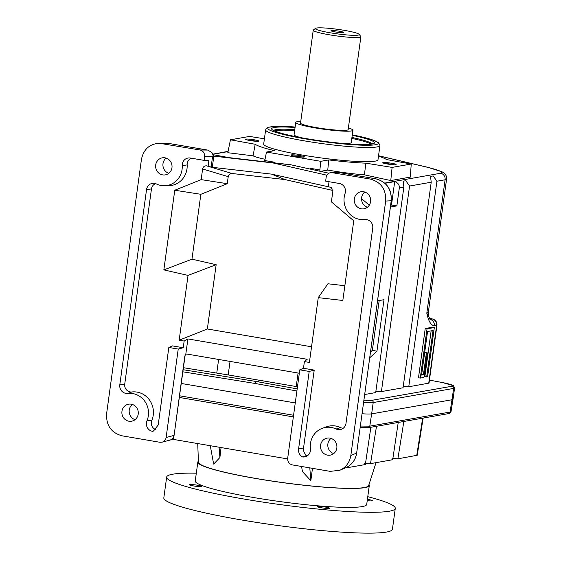 <?xml version="1.0" encoding="UTF-8"?>
<svg xmlns="http://www.w3.org/2000/svg" width="561" height="561" viewBox="0 0 561 561"><rect width="100%" height="100%" fill="white"/><g stroke="black" fill="none" stroke-linecap="round" stroke-linejoin="round"><path stroke-width="0.84" d="M452.04 399.734L371.648 413.864L373.191 402.56L453.59 388.422L452.04 399.734A19.228 1.978 -172.2 0 0 453.036 399.257L454.585 387.946L453.59 388.422A1.921 1.823 -100 0 0 452.061 386.227C454.382 385.505 451.072 384.264 442.145 382.49A1.921 0.68 -79.4 0 1 442.222 382.497L429.431 380.113L442.145 382.49M320.583 445.231A8.653 8.198 -100 0 0 330.205 455.146A8.653 8.198 -100 0 0 336.775 445.203A8.653 8.198 -100 0 0 327.21 438.099A8.653 8.198 -100 0 0 320.583 445.231M332.378 172.592L337.757 172.297L331.249 172.522L370.246 179.057L375.765 178.791C386.557 181.799 391.704 189.134 391.206 200.796L356.649 453.064C355.478 460.041 351.817 464.95 345.681 467.797L339.847 470.258C345.983 467.411 349.643 462.502 350.828 455.525L356.719 453.022C355.555 460.006 351.873 464.929 345.681 467.797M331.249 172.522C328.451 172.858 326.754 174.478 326.158 177.367L325.639 181.133L339.377 183.482A7.489 7.097 -100 0 1 345.071 193.482A19.432 18.401 -100 0 0 362.974 219.674A19.432 18.401 -100 0 0 364.79 219.561A7.489 7.097 -100 0 1 365.492 219.519A7.489 7.097 -100 0 1 372.728 228.201L345.983 423.408A7.489 7.097 -100 0 1 341.312 429.305A7.489 7.097 -100 0 1 336.102 428.997A19.432 18.401 -100 0 0 322.582 428.204A19.432 18.401 -100 0 0 310.422 448.723A7.489 7.097 -100 0 1 305.738 456.633A7.489 7.097 -100 0 1 302.365 456.913C299.539 455.076 298.277 452.432 298.578 448.982L309.202 371.438L299.791 369.832L287.681 458.267C287.534 461.78 289.09 463.989 292.337 464.901L330.198 471.366L339.847 470.258M370.246 179.057C381.024 182.066 386.171 189.401 385.68 201.055L350.828 455.525M354.328 198.889A8.653 8.198 -100 0 0 363.949 208.797A8.653 8.198 -100 0 0 370.526 198.86A8.653 8.198 -100 0 0 360.954 191.757A8.653 8.198 -100 0 0 354.328 198.889M298.578 448.982L303.55 447.944L314.216 370.106L309.202 371.438M303.55 447.944C303.242 451.065 304.293 453.568 306.713 455.476L302.365 456.913M154.093 430.778L152.466 431.318L153.448 431.044L158.202 425.014L168.826 347.462L172.515 345.906L183.244 347.736L184.155 341.053L179.162 340.197L207.353 328.984L311.537 346.782M328.879 173.223L290.598 164.731L273.046 162.956L326.902 175.207M290.598 164.731L229.772 157.718M212.584 156.014L212.535 156.708L213.727 156.807L213.783 156.147L212.584 156.014L213.545 156.112L211.918 152.55L207.766 150.096L169.724 143.602A1.921 0.582 -80.3 0 1 169.752 143.609A1.921 0.582 -80.3 0 0 169.688 143.602L207.549 150.067L199.933 149.969C203.187 150.881 204.737 153.09 204.597 156.61L204.078 160.376L190.34 158.027A7.489 7.097 -100 0 0 189.127 157.929A7.489 7.097 -100 0 0 182.234 165.67A19.432 18.401 -100 0 1 164.345 185.754L168.623 185.712A20.133 19.067 80 0 0 187.157 164.899A6.781 6.423 80 0 1 191.476 158.223M213.783 156.147L273.046 162.956M299.329 373.24L186.981 354.054L185.817 354.11L184.955 355.765M135.068 419.663A8.653 8.198 80 0 1 129.303 412.833A8.653 8.198 80 0 1 132.396 404.453M168.812 173.314A8.653 8.198 80 0 1 163.048 166.491A8.653 8.198 80 0 1 166.14 158.111M200.852 194.302L227.254 183.699L228.215 176.659C228.699 174.506 229.989 173.454 232.1 173.503L206.497 165.832C204.386 165.783 203.096 166.834 202.612 168.98L201.161 179.625L174.759 190.235L200.852 194.302L191.967 259.182L163.847 269.897L174.759 190.235M332.883 190.474L285.009 179.583L271.517 174.12L212.282 167.311L206.497 165.832M344.854 285.717L327.926 283.775L318.269 297.646L342.834 300.472L353.746 220.803L331.39 201.869L332.848 191.224L331.116 187.395L271.517 174.12M285.009 179.583L232.1 173.503M227.254 183.699L201.161 179.625M299.791 369.832L303.48 368.275L304.399 361.586L307.19 359.299L187.9 338.928L184.155 341.053M304.399 361.586L309.399 362.441L318.269 297.646M191.967 259.182L216.16 264.687L188.04 275.402L163.847 269.897M183.244 347.736L178.23 349.068L168.826 347.462M303.48 368.275L314.216 370.106M155.818 429.614A6.781 6.423 80 0 1 151.835 420.357L146.968 420.806A7.489 7.097 -100 0 0 152.466 431.318M306.713 455.476A6.781 6.423 -100 0 0 307.687 455.56M146.968 420.806A19.432 18.401 -100 0 0 144.836 401.36A19.432 18.401 -100 0 0 127.747 393.415A7.489 7.097 -100 0 1 119.809 384.776L146.547 189.569A7.489 7.097 -100 0 1 153.384 183.293A7.489 7.097 -100 0 1 156.435 183.98A19.432 18.401 -100 0 0 164.345 185.754M155.579 183.636A6.781 6.423 80 0 0 151.463 188.938L124.724 384.145A6.781 6.423 80 0 0 131.912 391.964A20.133 19.067 80 0 1 149.633 400.203A20.133 19.067 80 0 1 151.835 420.357M208.138 166.021L208.902 160.432L204.078 160.376M199.933 149.969L159.352 143.258C149.563 143.925 143.595 149.289 141.449 159.345L106.59 413.815C106.106 425.476 111.253 432.804 122.032 435.813L159.892 442.278L162.108 442.18C164.338 441.472 165.677 439.915 166.119 437.503L173.959 435.42C173.531 437.825 172.213 439.382 170.004 440.09L167.809 440.182M159.352 143.258L166.975 143.35L162.073 143.504M216.16 264.687L207.353 328.984M188.04 275.402L179.162 340.197M343.269 428.232A6.781 6.423 -100 0 1 340.625 427.608A20.133 19.067 -100 0 0 326.614 426.788L322.582 428.204M328.374 186.554L329.041 181.715M333.69 453.583A8.653 8.198 80 0 1 327.876 443.954A8.653 8.198 80 0 1 331.018 438.379M335.303 31.935A6.388 0.659 -172.2 0 1 330.99 30.708A6.388 0.659 -172.2 0 1 337.413 30.925A6.388 0.659 -172.2 0 1 343.655 32.447A6.388 0.659 -172.2 0 1 335.303 31.935M344.314 30.35A22.11 2.272 -172.2 0 1 359.145 34.333A22.11 2.272 -172.2 0 1 337.014 33.835A22.11 2.272 -172.2 0 1 315.562 28.359A22.11 2.272 -172.2 0 1 344.314 30.35M359.145 34.333L360.786 36.465A24.039 2.475 -172.2 0 1 360.877 36.731A24.039 2.475 -172.2 0 1 359.636 37.328A24.039 2.475 -172.2 0 1 333.045 35.392A24.039 2.475 -172.2 0 1 313.248 30.21A24.039 2.475 -172.2 0 1 313.41 29.971L315.562 28.359M300.752 121.435A28.842 2.966 7.8 0 0 297.26 121.702A28.842 2.966 7.8 0 0 295.766 122.41A28.842 2.966 7.8 0 0 319.525 128.623A28.842 2.966 7.8 0 0 351.431 130.951A28.842 2.966 7.8 0 0 352.918 130.243A28.842 2.966 7.8 0 0 348.381 127.964M360.877 36.731L348.157 129.591A24.039 2.475 -172.2 0 1 346.915 130.18A24.039 2.475 -172.2 0 1 320.331 128.245A24.039 2.475 -172.2 0 1 300.528 123.062L313.248 30.21M352.918 130.243L351.235 142.557A28.842 2.966 -172.2 0 1 343.648 143.518M301.124 137.697A28.842 2.966 -172.2 0 1 294.083 134.731L295.766 122.41M219.085 447.208L219.919 457.517L221.069 447.552M219.919 457.517L213.65 464.108L210.277 445.707M376.031 462.657L368.647 485.588A85.903 8.836 -172.2 0 1 282.372 482.523A85.903 8.836 -172.2 0 1 198.454 462.271L197.717 443.562M312.463 468.337L310.836 480.707L309.798 467.881M301.538 466.472L302.484 471.619L310.836 480.707M189.688 484.578A6.346 0.652 7.8 0 0 189.359 484.732A6.346 0.652 7.8 0 0 193.636 485.945A6.346 0.652 7.8 0 0 201.932 486.457A6.346 0.652 7.8 0 0 196.701 485.09A6.346 0.652 7.8 0 0 189.688 484.578M321.32 507.754A6.346 0.652 7.8 0 0 329.286 508.413A6.346 0.652 7.8 0 0 329.609 508.259A6.346 0.652 7.8 0 0 323.416 506.751A6.346 0.652 7.8 0 0 317.035 506.541A6.346 0.652 7.8 0 0 321.32 507.754M367.231 500.622A6.346 0.652 7.8 0 0 372.266 500.861A6.346 0.652 7.8 0 0 372.595 500.707A6.346 0.652 7.8 0 0 368.311 499.493A6.346 0.652 7.8 0 0 367.406 499.346M196.315 473.196A115.37 11.872 7.8 0 0 172.634 474.213A115.37 11.872 7.8 0 0 166.673 477.06A115.37 11.872 7.8 0 0 279.364 504.479A115.37 11.872 7.8 0 0 395.281 508.378A115.37 11.872 7.8 0 0 367.771 496.681M197.844 462.026L195.249 480.973A86.527 8.906 7.8 0 0 279.771 501.541A86.527 8.906 7.8 0 0 366.705 504.458L369.299 485.51A86.527 8.906 -172.2 0 1 282.365 482.586A86.527 8.906 -172.2 0 1 197.844 462.026A86.527 8.906 -172.2 0 1 198.412 461.191M166.673 477.06L163.819 497.902A115.37 11.872 7.8 0 0 276.51 525.32A115.37 11.872 7.8 0 0 392.427 529.219L395.281 508.378M368.977 484.557A86.527 8.906 -172.2 0 1 369.299 485.51M346.361 467.495L345.274 467.965M364.419 463.898A12.496 1.283 -172.2 0 1 370.526 463.624L376.494 426.276M370.87 427.265L365.344 464.536L346.298 467.881M391.774 459.087A12.496 1.283 -172.2 0 1 397.875 458.814L403.85 421.472M398.226 422.461L392.7 459.725L370.526 463.624M360.414 426.044L369.797 426.164L450.034 412.055L451.03 411.592L452.972 399.383M173.433 437.377L173.202 439.375L287.625 458.919M173.202 439.375L171.918 439.144M423.141 418.078L417.216 455.273L397.875 458.814M274.49 130.902A49.992 5.147 -172.2 0 1 275.71 130.622A49.992 5.147 -172.2 0 1 294.651 130.566M351.803 138.392A49.992 5.147 -172.2 0 1 371.13 144.142M230.045 361.41L228.187 374.93L216.756 373.086L218.622 359.461M379.937 145.523L377.988 159.738A57.685 5.933 -172.2 0 1 320.036 157.788A57.685 5.933 -172.2 0 1 263.684 144.079L265.634 129.864A57.685 5.933 7.8 0 0 313.15 142.291A57.685 5.933 7.8 0 0 376.957 146.947A57.685 5.933 7.8 0 0 379.937 145.523L378.647 142.76L371.957 139.689L352.287 134.836A55.763 5.736 7.8 0 1 375.407 144.745A55.763 5.736 7.8 0 1 288.172 135.566A55.763 5.736 7.8 0 1 295.135 127.024M258.551 141.267A6.739 0.694 7.8 0 0 258.88 141.141A6.739 0.694 7.8 0 0 252.317 139.5A6.739 0.694 7.8 0 0 245.557 139.317A6.739 0.694 7.8 0 0 251.293 140.755A6.739 0.694 7.8 0 0 258.551 141.267M304.069 157.052A6.739 0.694 7.8 0 0 304.399 156.919A6.739 0.694 7.8 0 0 297.835 155.285A6.739 0.694 7.8 0 0 291.075 155.095A6.739 0.694 7.8 0 0 296.811 156.533A6.739 0.694 7.8 0 0 304.069 157.052M395.778 164.71A6.739 0.694 7.8 0 0 396.115 164.576A6.739 0.694 7.8 0 0 389.551 162.942A6.739 0.694 7.8 0 0 382.784 162.753A6.739 0.694 7.8 0 0 388.528 164.191A6.739 0.694 7.8 0 0 395.778 164.71M264.54 161.715L266.496 152.059L274.476 150.657A67.348 6.928 -172.2 0 1 255.199 144.275L230.445 139.787L227.808 152.718L253.067 155.832L255.199 144.275M266.496 152.059L320.759 161.323L319.77 171.147M320.59 171.336L327.757 170.074C341.684 172.444 353.907 174.036 364.426 174.85L390.772 180.551L392.104 167.395L365.842 163.167A67.348 6.928 -172.2 0 1 328.739 159.92L320.759 161.323M392.104 167.395L411.234 164.029L410.301 177.115L390.772 180.551M378.479 156.189A67.348 6.928 -172.2 0 1 386.48 159.541L411.234 164.029M230.445 139.787L249.575 136.421L264.406 138.805M371.648 413.864A19.228 1.978 -172.2 0 1 362.104 413.723M295.261 402.931L181.203 383.451M364.426 174.85L365.842 163.167M327.757 170.074L328.739 159.92M253.067 155.832C255.031 156.877 259.014 158.013 265.023 159.247M310.254 169.205L310.373 168.328L319.875 169.948M310.373 168.328L310.24 169.198M274.154 162.844L274.259 162.157L264.757 160.537M367.434 207.24A8.653 8.198 80 0 1 361.621 197.605A8.653 8.198 80 0 1 364.762 192.03M121.954 411.311A8.653 8.198 -100 0 0 131.583 421.22A8.653 8.198 -100 0 0 138.209 414.088A8.653 8.198 -100 0 0 128.581 404.179A8.653 8.198 -100 0 0 121.954 411.311M178.23 349.068L166.119 437.503M155.699 164.969A8.653 8.198 -100 0 0 165.327 174.878A8.653 8.198 -100 0 0 171.954 167.746A8.653 8.198 -100 0 0 162.325 157.83A8.653 8.198 -100 0 0 155.699 164.969M187.9 338.928L185.817 354.11M369.292 205.186L361.543 198.622M185.123 355.379L174.092 435.371L184.828 356.046M228.187 374.93L296.222 386.55L298.073 373.03M262.246 380.428L256.167 381.494L255.304 383.5L296.895 390.989M430.336 319.868L428.786 316.72L428.323 312.4L446.591 179.022L445.097 179.786L436.914 181.224L408.759 386.767L429.025 383.114L436.935 325.38A5.771 5.771 0 0 0 432.538 318.978A5.771 2.006 103.2 0 0 432.279 318.971L429.992 319.391M408.759 386.767L403.226 386.529M390.414 207.03L396.851 205.901L399.327 187.837L403.864 187.037L403.156 181.112L405.862 180.768L409.565 186.035L381.41 391.578L403.057 387.77L431.213 182.227L430.511 176.301L433.218 175.958L436.914 181.224M381.41 391.578L375.877 391.34M364.734 394.509L375.702 392.581L403.864 187.037M297.484 386.697L296.222 386.55M426.669 376.964L427.58 376.81L434.333 327.54L427.033 328.823L420.287 378.086L423.934 377.448L427.307 352.813L426.395 352.974L423.415 374.769L421.584 375.085L427.559 331.502L433.029 330.541L426.669 376.964L424.866 376.655L431.136 330.871M423.415 374.769L421.676 374.468M426.395 352.974L424.656 352.68M427.307 352.813L424.663 352.652M420.287 378.086L418.478 377.777L425.231 328.515L427.033 328.823M434.333 327.54L432.524 327.231L425.231 328.515M429.964 319.342L430.021 319.363A5.771 5.463 80 0 1 434.375 325.92C430.904 325.219 428.38 320.983 426.816 313.206L445.097 179.786A5.771 5.463 80 0 0 440.743 173.23C443.842 172.227 439.473 170.256 427.643 167.318A5.771 2.006 -76.8 0 1 427.903 167.332L442.061 171.806L444.144 173.139C446.023 174.78 446.837 176.736 446.591 179.022M183.363 367.693L216.756 373.086M377.567 300.829L383.997 299.7L376.943 351.242L369.769 357.743M221.77 152.557L212.668 154.163M385.007 183.314L394.699 181.61C397.938 182.718 399.481 184.793 399.327 187.837M428.323 312.4L426.816 313.206L428.786 316.72M370.569 351.929L372.371 350.288L376.943 351.242M372.371 350.288L379.187 300.542M396.851 205.901L391.494 205.031L394.699 181.61M391.494 205.031L390.666 205.179M363.949 400.259L371.663 400.358A1.921 1.823 -100 0 1 373.191 402.56L363.654 402.37M228.215 176.659L202.612 168.98M332.035 188.223L329.987 186.925M213.727 156.807L212.282 167.311M131.912 391.964L127.747 393.415M124.724 384.145L119.809 384.776M151.463 188.938L146.547 189.569M187.157 164.899L182.234 165.67M366.186 219.547L364.79 219.561M340.625 427.608L336.102 428.997M451.03 411.592C450.658 412.833 449.838 413.506 448.569 413.611A1.921 1.823 80 0 0 450.034 412.055L451.998 399.741M422.664 418.162L416.725 455.504M367.736 427.713L360.19 427.671M293.347 416.921L179.289 397.44L293.347 416.907M360.19 427.685L368.325 427.713A1.921 1.823 80 0 0 369.797 426.164L371.62 413.871M295.072 127.487A51.921 5.344 7.8 0 0 291.496 135.783A51.921 5.344 7.8 0 0 371.796 144.128A51.921 5.344 7.8 0 0 352.224 135.313M294.777 129.619A49.992 5.147 7.8 0 0 275.837 129.675A49.992 5.147 7.8 0 0 273.586 130.425M372.132 143.925A49.992 5.147 7.8 0 0 351.929 137.445M204.597 156.61L212.535 156.708L211.111 167.101M356.663 452.965L391.276 200.754L385.68 201.055M337.904 172.325L375.765 178.791A1.921 0.582 99.7 0 1 375.8 178.798C386.641 181.799 391.795 189.12 391.276 200.754M297.183 388.885L256.167 381.494L183.082 369.699M452.061 386.227L371.663 400.358M429.431 318.297L432.279 318.971A5.771 5.463 80 0 1 436.633 325.52L428.723 383.261M436.935 325.38A5.771 0.596 7.8 0 1 436.633 325.52L434.375 325.92M409.565 186.035L431.213 182.227M228.039 151.603L212.703 154.296M384.741 183.075L440.743 173.23M229.176 157.655L212.801 154.633M378.535 155.783L427.643 167.318M179.513 395.771L293.571 415.252M256.854 141.323A6.48 0.666 7.8 0 0 247.457 140.033M302.372 157.101A6.48 0.666 7.8 0 0 292.975 155.811M394.088 164.759A6.48 0.666 7.8 0 0 384.685 163.468M182.795 371.796L255.304 383.5M454.585 387.946L453.505 385.709L442.222 382.497M362.974 219.674L366.817 219.639M448.569 413.611L368.325 427.713M174.092 435.371C173.475 437.952 172.115 439.529 170.004 440.09L162.108 442.18M166.975 143.35L169.724 143.602M337.757 172.297L375.8 178.798M372.728 143.707L371.207 144.128C368.563 144.591 363.97 144.703 357.427 144.45C346.901 143.995 334.608 142.789 320.548 140.839C304.791 138.588 292.05 136.155 282.323 133.546C270.584 130.019 273.81 130.075 273.067 130.054M295.135 127.01L278.859 126.309L268.789 127.144L266.58 128.189L265.634 129.864M222.458 152.368L228.082 151.379M378.542 155.741L427.903 167.332M432.538 318.978L429.403 318.248"/></g></svg>
